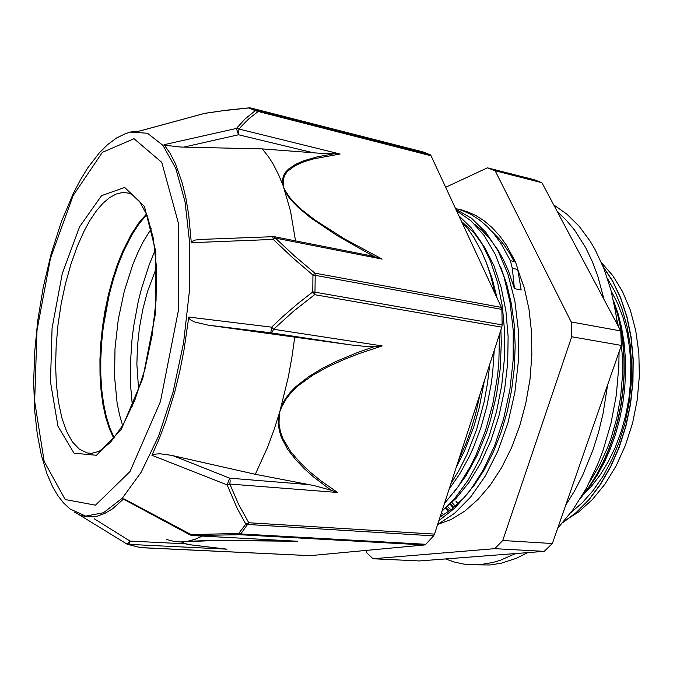 <?xml version="1.0" encoding="UTF-8"?>
<svg xmlns="http://www.w3.org/2000/svg" width="673" height="673" viewBox="0 0 673 673"><rect width="100%" height="100%" fill="white"/><g stroke="black" fill="none" stroke-linecap="round" stroke-linejoin="round"><path stroke-width="1.01" d="M562.779 522.694L576.13 512.759L588.757 500.022L600.341 484.695L610.562 467.045L619.143 447.436L625.865 426.337L630.534 404.254L632.982 381.709L633.184 359.264L631.165 337.459L626.967 316.823L620.716 297.836L612.64 280.868L602.958 266.256M580.521 498.256L588.589 487.715L596.051 476.038L602.806 463.327L608.754 449.699L613.818 435.313L617.949 420.322L621.078 404.919L623.173 389.272L624.199 373.574L624.132 358.011L622.988 342.75L620.809 327.97L617.621 313.837L613.456 300.511M563.007 522.425L576.281 512.456L588.833 499.711L600.341 484.409L610.495 466.801L619.025 447.259L625.705 426.245L630.349 404.254L632.797 381.81L633.015 359.458L631.03 337.737L626.891 317.176L620.708 298.232L612.716 281.28L603.126 266.651M455.899 501.082L457.934 503.808M581.068 497.364L588.984 486.865L596.303 475.264L602.932 462.662L608.771 449.177L613.742 434.96L617.797 420.154L620.885 404.944L622.971 389.507L623.997 374.011L623.972 358.633L622.895 343.558L620.809 328.929L617.73 314.93L613.709 301.706M450.119 504.212L453.215 507.955M445.341 508.325L448.454 511.648M441.429 512.86L441.942 513.348M449.455 510.916L446.014 507.779M453.846 507.434L450.464 503.892M458.271 503.505L456.235 501.107M616.72 319.137L618.445 326.582M621.372 345.03L622.239 355.26L622.458 376.157L620.624 397.247L616.796 418.059L611.101 438.106L607.584 447.705L599.323 465.75L589.624 481.986M607.509 278.58L615.442 292.629L621.97 308.486L626.925 325.883L630.147 344.509L631.568 363.992L631.165 383.93L628.919 403.901L624.847 423.502L619.084 442.321L611.765 459.987L603.058 476.131L593.14 490.449L582.271 502.731L570.687 512.784M512.355 268.384L514.424 288.658L521.121 289.962L517.52 268.275L515.434 261.747M515.442 261.73L510.395 260.678L512.363 268.376L517.756 269.486M489.767 364.177L487.521 383.307L484.064 402.185L476.694 429.408L466.961 454.536L459.339 469.762L450.969 483.542M458.919 215.789L470.982 227.575L481.658 242.894L490.634 261.452L497.641 282.853L502.378 306.61L504.674 332.117L504.456 358.633L501.705 385.41L496.464 411.666L488.943 436.651L479.403 459.667L468.139 480.085L455.512 497.414L441.934 511.329M455.907 209.278L471.571 218.271L485.839 232.286L498.163 251.054L507.964 274.163L514.811 300.881L518.361 330.258L518.361 361.208L514.828 392.502L507.913 422.863L497.885 451.078L485.25 476.122L470.587 497.086L454.494 513.322L437.643 524.519M457.724 209.059L466.936 211.549L475.592 215.394L483.937 220.668L491.887 227.373L499.358 235.491L506.247 244.98L515.358 261.595M480.303 393.301L475.676 413.87L471.302 428.735L466.204 442.96L458.389 460.702M461.72 221.821L468.072 229.19L473.985 237.636L481.902 252.215L486.486 263.101L490.449 274.845L495.126 293.891M499.484 334.313L498.87 362.175L497.524 376.215L492.787 403.951L485.502 430.535L475.954 455.125L470.427 466.431L458.12 486.688L444.5 503.429M456.572 210.725L470.999 220.828L484.03 235.399L495.185 254.175L503.984 276.771L510.084 302.505L513.213 330.544L513.154 359.971L509.915 389.726L503.648 418.724L494.546 445.905L483.029 470.368L469.577 491.332L454.696 508.165L438.939 520.523M455.545 208.504L462.057 210.43L470.696 214.283L479.033 219.575L486.966 226.305L494.419 234.456L501.301 243.988L510.378 260.687M484.4 380.699L479.235 407.552L473.758 426.859L464.513 450.809L456.319 467.07M485.872 261.503L492.224 278.782L496.985 297.903M500.914 329.905L501.292 342.75L500.165 368.888L496.506 394.984L490.44 420.263L486.579 432.36L477.359 455.032L466.406 475.146L454.065 492.207M500.594 266.853L506.744 284.3L511.303 303.506L514.155 324.083L515.173 345.636L514.332 367.71L511.665 389.827L507.232 411.497L501.116 432.251L493.469 451.659L484.518 469.342L474.473 484.964L463.546 498.222L451.995 508.948L440.075 517.041M514.424 288.658L508.342 270.664L503.438 259.803L497.911 249.944L488.615 237.199L481.818 230.141L474.625 224.286M442.085 510.849L456.033 498.407L469.098 482.272L480.859 462.772L490.937 440.436L498.954 415.906L504.599 389.869L507.694 363.168L508.157 336.635L505.936 311.103L501.158 287.329L494.049 265.978L484.846 247.63L473.876 232.69L461.527 221.4M449.143 489.145L459.609 474.221L469.064 457.043L473.338 447.705L480.85 427.759L486.84 406.484L491.155 384.333L492.636 373.078L494.209 350.524M581.455 496.716L589.716 486.47L597.346 474.995L604.236 462.41L610.293 448.841L615.442 434.48L619.606 419.489L622.718 404.061L624.712 388.388L625.587 372.674L625.326 357.119L623.955 341.918L621.49 327.263L617.949 313.34L613.414 300.301M459.121 501.343L459.743 502.092M451.962 502.487L455.318 506.172M447.503 506.533L450.918 509.798M440.815 514.769L442.279 515.754M544.213 551.389L419.472 560.937L373.035 558.741L494.705 548.638L544.213 551.389L552.373 543.515L502.739 540.537L571.747 336.761L621.381 345.434L552.373 543.515M541.967 182.711L620.775 330.965L571.251 321.913L495.168 170.765L541.967 182.711L534.025 179.716L487.429 167.796L445.703 187.271M366.036 550.405L366.827 552.827L373.035 558.741M571.251 321.913L571.747 336.761M620.775 330.965L621.381 345.434M487.429 167.796L495.168 170.765M601.426 262.63L612.767 275.568L622.475 291.451L630.231 309.95L635.749 330.611L638.837 352.888L639.35 376.173L637.247 399.779L632.586 423.014L625.503 445.206L616.241 465.708L605.086 483.963L592.408 499.509L578.603 511.993L564.058 521.188M491.87 231.445L498.886 238.494L503.825 244.602L509.932 253.797L514.105 261.452M517.705 269.25L524.326 288.153L528.995 309.151L531.544 331.747L531.872 355.378L529.945 379.454L525.806 403.337L519.556 426.396L511.387 448.041L501.536 467.743L490.281 485.04L477.939 499.568L464.833 511.059L451.314 519.371L437.677 524.41M502.739 540.537L494.705 548.638M501.814 327.137L502.176 324.849L315.006 292.191L314.611 294.707L501.814 327.137L434.514 534.126L248.758 522.753L245.838 524.09L238.713 533.428L191.157 534.598L123.79 498.743L112.458 508.847L105.013 513.331L97.745 516.048L94.195 516.746L87.288 516.856L80.701 515.316L74.476 512.178M350.86 344.938L364.665 346.351L374.785 346.452L357.043 352.702L336.206 361.401L322.333 368.316L308.798 376.527L296.036 386.504L290.273 392.393L285.243 398.98L281.322 406.189L281.979 406.391L286.37 398.576L292.099 391.535L298.644 385.343L313.063 374.996L328.264 366.608L343.718 359.609L359.155 353.586L382.18 345.93L273.608 329.265L272.372 331.831L270.765 332.799L350.86 344.938L208.134 325.168L270.765 332.799L271.673 327.196L282.988 316.403L297.676 303.759L312.768 291.947L315.006 292.191L315.208 275.333L312.962 275.114L312.768 291.947L314.611 294.707L293.63 311.145L273.608 329.265L271.673 327.196L188.785 317.05L184.108 349.657L179.876 371.016L174.82 391.736L165.878 420.995L159.139 438.905L151.913 455.293L227.095 484.939L237.022 508.081L245.838 524.09L246.873 524.46L433.597 535.834L434.514 534.126M371.042 254.781L374.878 256.808L382.163 259.13L275.316 238.099L294.471 255.933L314.863 273.145L315.208 275.333L501.848 309.42L501.393 307.401L314.863 273.145L312.962 275.114L292.536 257.566L275.989 242.011L273.339 239.378L275.316 238.099L273.919 236.602M78.926 514.593L127.281 544.314L227.053 549.193L189.466 544.701L182.812 542.985L182.652 542.413L184.158 541.866L183.502 541.79L181.996 542.278L182.248 543.052L188.364 544.566L224.193 548.924M130.587 132.051L125.801 133.49L116.572 138.007L107.815 144.468L99.469 152.695L87.683 168.014L80.314 180.019L73.365 193.302L61.344 221.821L51.232 253.494L43.24 287.321L37.806 320.314L34.71 351.508L33.65 382.096L34.71 411.346L37.242 434.119L41.314 455.049L46.967 473.75L52.671 486.823L57.693 495.387L63.43 502.824L69.95 508.973L85.732 516.107L103.499 512.75L122.351 498.171L141.111 472.37L158.466 436.348L173.028 392.182L183.603 342.927L189.315 292.284L189.752 244.131L185.058 201.959L175.813 168.469L162.925 145.36L147.48 133.288L130.587 132.051L139.807 130.974L204.617 113.375L223.091 110.683L248.901 107.949L255.252 110.7L245.149 118.843L236.4 128.45L164.044 144.687L169.983 153.141L175.375 163.615L182.24 182.93L185.891 198.072L188.718 214.855L191.283 242.709L273.339 239.378L272.767 236.526M131.841 131.706L129.721 132.261M431.099 155.783L430.215 154.815L257.187 110.692L255.252 110.7L431.099 155.783L501.393 307.401M424.461 544.962L425.74 544.297L240.749 533.975L239.613 534.715L424.461 544.962L310.169 555.62L140.321 547.603L127.618 544.373M328.432 488.278L331.251 490.272L337.619 492.493L229.804 484.013L230.2 480.884L229.678 478.141L227.095 484.939L229.804 484.013L238.469 504.144L248.758 522.753L240.749 533.975L238.713 533.428L239.613 534.715L192.419 535.565L191.157 534.598L190.249 535.027L123.411 499.139M340.101 153.999L334.086 153.755L317.429 156.834L304.045 160.679L295.817 164.212L288.7 168.94L285.815 171.901L283.653 175.417L282.475 179.573L282.61 184.36L283.283 184.537L283.274 179.355L284.83 174.955L287.539 171.312L295.043 165.726L304.12 161.697L314.005 158.719L340.101 153.999L236.955 128.518L236.4 128.45L238.503 134.726L238.907 129.3L241.254 126.415L249.119 118.549L257.919 111.693L254.924 109.59L249.431 107.848M250.608 107.899L422.61 151.837M204.213 113.485L205.072 113.3M249.145 107.806L226.473 110.195L204.718 113.325L139.706 130.966M382.163 259.13L344.475 238.898L314.871 220.021L301.142 209.261L295.018 203.456L289.668 197.374L285.638 191.216L285.007 191.191L288.591 196.836L293.285 202.438L298.669 207.831L310.741 217.892L337.173 235.668L371.033 254.798M374.878 256.808L365.834 254.739M191.233 241.725L195.464 240.017L202.506 239.344M164.49 145.225L180.877 147.017L262.268 148.893L268.712 157.045L273.238 164.22L278.815 175.157L283.14 185.79L290.45 210.935L295.497 240.858M262.268 148.893L317.774 153.108L334.086 153.755M422.779 151.879L430.215 154.815M337.619 492.493L320.928 480.816L310.186 472.126L300.007 462.46L290.635 451.575L283.047 438.989L280.456 431.856L279.026 424.083L279.245 415.855L278.538 415.864L278.201 423.426L279.253 430.619L281.306 437.299L287.539 449.185L295.548 459.533L304.364 468.77L313.719 477.107L328.416 488.295M331.251 490.264L313.997 485.578L255.319 474.33L171.093 455.276L159.922 453.728L152.342 454.376M255.319 474.33L267.778 446.813L274.163 429.492L279.859 411.396L288.305 377.132L291.956 357.195L294.766 337.055M208.134 325.168L195.145 322.106L191.216 320.331L188.659 318.22M382.18 345.93L374.785 346.444M501.848 309.42L502.176 324.849M224.218 548.932L227.053 549.193M140.304 547.603L128.164 544.407L129.258 543.414L130.015 541.1L127.735 543.464L125.826 543.7M166.685 539.494L173.71 541.37L179.775 541.916L215.562 540.469L297.744 541.235L192.377 535.573M190.274 535.035L192.209 535.573L297.744 541.235M286.059 540.612L219.171 540.251L187.674 541.243L194.934 539.317L202.329 536.103M433.597 535.834L425.74 544.297M122.612 425.647L119.508 414.879L117.127 403.043L114.578 376.863L114.999 348.53L118.305 319.431L124.337 290.972L132.808 264.531L137.856 252.501L143.374 241.481L151.282 228.727M114.267 437.938L109.859 427.994L106.284 416.444L103.575 403.531L101.741 389.482L100.807 374.541L100.773 358.936L101.615 342.919L103.331 326.716L109.228 294.732L113.333 279.413L118.137 264.851L123.58 251.29L131.891 234.818L139.143 223.672L146.79 214.586M100.403 349.068L103.162 322.266L108.168 295.784M113.796 438.518L109.32 428.642L105.678 417.125L102.902 404.221L101.026 390.147L100.041 375.164L99.966 359.5L100.79 343.398L102.481 327.112L105.013 310.876L108.361 294.934L112.475 279.514L117.295 264.868L122.764 251.214L131.168 234.557L138.63 223.125L146.512 213.905M441.412 512.919L443.81 514.803M553.77 204.912L566.944 214.165L579.175 226.33L590.204 241.304L595.176 249.792L603.908 268.628L610.832 289.684L615.745 312.592L617.393 324.613M619.076 352.046L618.866 366.364L616.291 395.211L610.882 423.687L602.806 451.045L597.834 464.076L586.233 488.43L572.698 510.033L557.631 528.423M527.582 552.659L516.3 558.304L501.234 563.217L490.037 564.958L475.449 564.782M445.417 558.952L454.368 562.073L463.638 564.033L470.78 564.714L481.733 564.411L492.88 562.477L500.375 560.264L515.375 553.601M565.69 505.297L574.574 490.92L582.65 475.315L593.014 449.934L598.634 431.973L603.126 413.407L607.626 384.897M604.009 299.426L597.607 275.585L592.105 261.015L585.687 247.656L574.557 230.099L566.262 220.172L557.387 211.726M611.219 291.131L617.663 303.447L622.946 317.16L626.958 332.067L629.608 347.924L630.837 364.463L630.593 381.398L628.876 398.433L625.722 415.258L621.179 431.586L615.349 447.116L608.333 461.594L600.274 474.776L591.331 486.453L581.674 496.472M279.245 415.855L279.951 411.052L281.979 406.391M285.638 191.216L283.829 187.725L283.283 184.537M184.158 541.866L188.247 541.336M183.763 147.101L238.503 134.726L313.248 152.779M309.21 484.61L229.678 478.141L172.801 455.646M184.696 543.826L130.015 541.1L94.102 518.715M84.327 230.629L90.216 219.987L96.432 210.842L102.876 203.364L109.463 197.727L116.093 194.068L122.654 192.512L129.039 193.168L132.96 195.019L139.521 201.294L147.118 215.402L153.309 238.183L156.447 267.24L156.077 300.503L152.123 335.499L144.855 369.553L134.861 400.107L122.999 424.974L110.33 442.506L99.158 451.305L91.36 453.467L87.187 452.971L79.313 449.177L72.373 441.799L66.518 431.191L61.849 417.782L58.458 401.991L56.381 384.291L55.64 365.161L56.212 345.064L58.08 324.487L61.193 303.885L65.466 283.737L70.825 264.506L77.151 246.646L84.327 230.629M91.982 453.434L87.187 452.971L92.201 453.417M79.565 226.818L101.564 195.683L124.715 187.439L144.426 206.451L155.825 251.534L155.404 313.929L142.794 378.588L121.291 429.399L96.491 455.327L74.022 453.148L57.954 426.295L50.441 381.843L52.065 328.138L62.261 273.684L79.565 226.818M73.13 195.582L102.414 152.342L134.011 138.722L161.772 162.336L178.471 223.529L178.337 310.783L160.46 401.604L129.982 471.588L95.516 505.145L65.163 499.543L44.132 461.434L34.668 401.344L37.057 330.199L50.441 258.281L73.13 195.582M156.464 267.627L147.437 291.628L142.827 309.227L139.471 327.532L137.469 346.031L136.871 364.219L138.672 389.81M457.648 209.025L462.528 210.153M309.9 555.612L140.497 547.612M422.737 151.871L249.161 107.798M274.012 236.618L200.891 239.411M368.139 255.193L274.088 236.627M155.084 250.163L149.196 264.632L141.465 288.742L138.335 301.226L133.574 326.775L131.958 339.714L130.36 363.731L130.554 385.2L132.371 406.147"/></g></svg>
